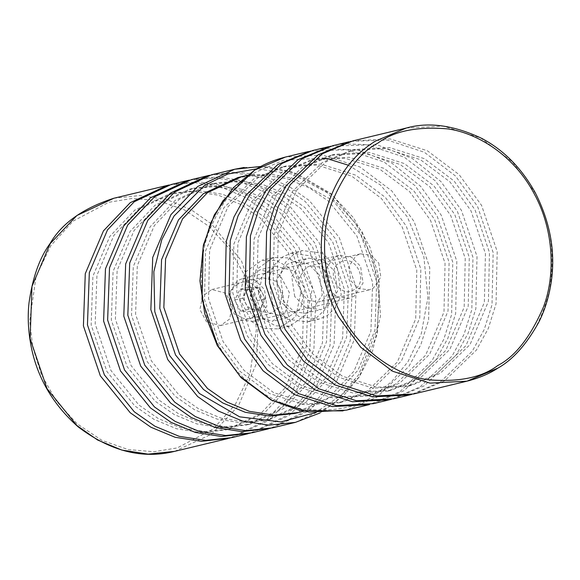 <?xml version="1.0" encoding="UTF-8"?>
<svg xmlns="http://www.w3.org/2000/svg" width="580" height="580" viewBox="0 0 580 580"><rect width="100%" height="100%" fill="white"/><g stroke="black" fill="none" stroke-linecap="round" stroke-linejoin="round"><path stroke-width="0.43" stroke-dasharray="2.9 2.17" d="M248.776 309.242L242.795 298.127L248.131 287.317L253.786 287.47L248.929 288.811L245.463 292.726C243.839 296.329 243.948 299.983 245.782 303.681C247.856 307.24 250.734 309.147 254.439 309.394L259.296 308.052L262.762 304.137C264.386 300.534 264.277 296.88 262.435 293.175C260.369 289.623 257.491 287.716 253.786 287.47L259.449 287.622L265.43 298.736L260.094 309.546L248.776 309.242L240.7 311.177L252.017 311.482L260.094 309.546M237.466 284.461C219.24 294.785 237.321 328.36 254.606 316.281C272.832 305.957 254.75 272.382 237.466 284.461M258.144 319.196L252.931 321.4L240.323 319.718L231.13 310.459L228.68 293.77L237.423 280.705L242.636 278.501L255.243 280.183L264.437 289.442L266.887 306.131L258.144 319.196M354.329 296.105L349.117 298.308L336.501 296.626L327.308 287.368L324.858 270.679L333.601 257.614L338.814 255.41L351.429 257.092L360.615 266.351L363.065 283.04L354.329 296.105M354.25 289.601C339.612 299.824 324.307 271.404 339.742 262.66C354.373 252.438 369.677 280.858 354.25 289.601M240.7 311.177L234.719 300.07L240.055 289.26L251.372 289.565L257.353 300.672L252.017 311.482M242.795 298.127L234.719 300.07M257.353 300.672L265.43 298.736M248.131 287.317L240.055 289.26M251.372 289.565L259.449 287.622M263.313 319.16L250.611 295.597L256.048 269.83L273.332 257.52L287.658 257.868L299.831 264.516L312.533 288.079L307.095 313.845L289.812 326.156L275.486 325.808L263.313 319.16M288.528 267.228L276.356 260.579L262.022 260.231L244.745 272.549L239.308 298.316L252.003 321.878L264.175 328.526L278.509 328.875L295.786 316.557L301.223 290.79L288.528 267.228M295.271 271.346L304.79 289.021L300.715 308.342L287.752 317.579L267.873 312.33L258.354 294.662L262.428 275.333L275.391 266.097L295.271 271.346M252.532 316.013L272.404 321.262L285.367 312.025L289.449 292.704L279.923 275.029L260.05 269.78L247.087 279.016L243.005 298.345L252.532 316.013M246.79 175.544L270.382 174.159L293.56 178.473L333.043 200.629L360.927 235.067L376.688 281.626L374.941 330.31L357.998 370.192L334.957 395.016L303.376 411.249M294.553 413.497L329.005 397.423L353.959 371.164L370.903 331.281L372.65 282.598L356.888 236.038L329.005 201.601L309.713 188.101L287.158 178.742L262.617 174.964L237.901 177.545M378.747 263.044L380.806 277.059L373.469 288.035L369.09 289.884L358.491 288.47L350.769 280.691L348.718 266.677L356.055 255.7L360.434 253.851L371.026 255.258L378.747 263.044M300.701 292.712L308.422 300.498L319.014 301.904L323.394 300.056L330.731 289.079L328.679 275.065L320.957 267.279L310.358 265.872L305.979 267.721L298.642 278.697L300.701 292.712M310.554 151.054L347.246 149.778L383.96 161.965L415.106 185.701L437.168 216.086L452.777 262.232L451.624 314.534L443.852 339.191L431.926 360.832L400.055 391.616L369.3 404.63M310.59 160.094L281.923 172.224L252.213 200.926L233.849 244.086L232.776 292.835L247.326 335.856L268.257 364.559L297.881 386.809L332.695 397.873L367.242 396.046L395.908 383.916L425.626 355.221L443.983 312.062L445.056 263.305L430.512 220.291L409.574 191.588L379.958 169.338L345.136 158.268L310.59 160.094L314.628 159.123L349.174 157.296L383.996 168.367L413.613 190.617L434.55 219.32L449.094 262.341L448.021 311.09L429.664 354.25L399.946 382.952L371.28 395.074L336.733 396.901L301.919 385.838L272.296 363.587L251.365 334.885L236.814 291.863L237.887 243.114L256.251 199.955L285.962 171.252L314.628 159.123M373.339 403.658L404.093 390.652L435.964 359.861L447.89 338.22L455.662 313.562L456.815 261.261L441.206 215.115L420.688 186.368L391.978 163.226L357.824 149.966L322.792 148.639M320.726 148.937L312.569 150.546M330.745 146.203L367.437 144.935L404.151 157.115L435.297 180.858L457.359 211.236L472.968 257.382L471.815 309.684L464.043 334.341L452.117 355.982L420.246 386.773L391.507 399.272M330.781 155.244L302.115 167.374L272.404 196.076L254.04 239.236L252.967 287.985L267.518 331.006L288.449 359.709L318.072 381.959L352.887 393.022L387.433 391.203L416.099 379.074L445.817 350.371L464.174 307.212L465.247 258.462L450.703 215.441L429.765 186.738L400.149 164.488L365.327 153.424L330.781 155.244L334.82 154.28L369.366 152.453L404.188 163.516L433.804 185.767L454.742 214.469L469.285 257.491L468.212 306.24L449.855 349.399L420.137 378.102L391.471 390.231L356.925 392.058L322.11 380.988L292.487 358.737L271.556 330.035L257.005 287.02L258.078 238.264L276.442 195.105L306.153 166.402L334.82 154.28M393.53 398.808L424.284 385.801L456.155 355.011L468.082 333.369L475.854 308.712L477.007 256.418L461.397 210.264L440.88 181.518L412.17 158.383L378.015 145.116L342.983 143.789M340.917 144.087L332.76 145.696M350.936 141.353L387.628 140.084L424.342 152.272L455.488 176.008L477.55 206.393L493.159 252.539L492.007 304.833L484.235 329.498L472.316 351.132L440.438 381.923L411.699 394.429M350.973 150.401L322.306 162.523L292.595 191.226L274.231 234.385L273.158 283.142L287.709 326.156L308.64 354.858L338.263 377.109L373.078 388.179L407.624 386.352L436.29 374.223L466.008 345.52L484.365 302.361L485.438 253.612L470.895 210.591L449.957 181.888L420.34 159.638L385.526 148.574L350.973 150.401L355.011 149.43L389.564 147.603L424.379 158.674L453.995 180.924L474.933 209.619L489.476 252.641L488.403 301.397L470.046 344.556L440.329 373.252L411.662 385.381L377.116 387.208L342.301 376.145L312.678 353.894L291.747 325.192L277.196 282.17L278.269 233.421L296.634 190.262L326.344 161.559L355.011 149.43M413.721 393.965L444.476 380.951L476.354 350.168L488.273 328.526L496.045 303.862L497.198 251.568L481.588 205.421L459.135 174.631L427.358 150.764L390.014 138.888L352.952 140.853M272.694 304.384L287.404 319.203L307.581 321.893L315.919 318.362L324.568 310.017L329.904 297.46L325.989 270.766L311.279 255.939L291.102 253.25L282.764 256.781L274.115 265.132L268.779 277.682L272.694 304.384M337.292 268.047L341.214 294.742L335.871 307.298L327.229 315.65L318.891 319.181L298.707 316.492L284.004 301.665L280.082 274.971L285.425 262.414L294.067 254.062L302.405 250.538L322.589 253.228L337.292 268.047M319.326 274.964L308.292 263.849L293.161 261.834L286.904 264.48L276.421 280.154L279.357 300.179L290.384 311.293L305.522 313.316L311.779 310.67L322.262 294.988L319.326 274.964M294.705 296.496L291.762 276.471L302.252 260.797L308.509 258.151L323.64 260.166L334.667 271.281L337.611 291.305L327.12 306.98L320.87 309.626L305.732 307.61L294.705 296.496M282.322 166.881L253.656 179.01L223.945 207.713L205.581 250.872L204.508 299.621L219.059 342.642L239.989 371.345L269.613 393.595L304.427 404.659L338.974 402.832L367.64 390.71L397.358 362.007L415.715 318.848L416.788 270.091L402.237 227.077L381.307 198.374L351.69 176.124L316.868 165.053L282.322 166.881L286.361 165.909L320.907 164.089L355.728 175.153L385.345 197.403L406.275 226.106L420.826 269.127L419.753 317.876L401.396 361.036L371.678 389.738L343.012 401.867L308.466 403.687L273.651 392.624L244.028 370.373L223.097 341.671L208.546 298.649L209.619 249.9L227.983 206.741L257.694 178.038L286.361 165.909M225.743 293.197L211.823 289.529L202.754 295.996L199.897 309.517L206.567 321.893L220.48 325.561L229.549 319.094L232.406 305.573L225.743 293.197M256.643 309.865L249.973 297.496L252.829 283.968L261.899 277.501L275.812 281.177L282.482 293.545L279.625 307.074L270.555 313.541L256.643 309.865M272.382 427.895L309.343 410.654L336.11 382.481L354.286 339.699L356.163 287.477L339.249 237.532L309.336 200.586L288.644 186.107L264.451 176.066L238.126 172.013L211.613 174.783M213.672 183.367L238.387 180.779L262.928 184.563L285.483 193.923L304.775 207.415L332.659 241.853L348.421 288.412L346.673 337.096L329.73 376.978L304.775 403.245L270.324 419.318L245.608 421.899L221.067 418.122L198.512 408.755L179.22 395.263L151.337 360.825L135.575 314.266L137.322 265.582L154.266 225.7L179.22 199.433L213.672 183.367L209.634 184.331L175.182 200.405L150.227 226.664L133.284 266.553L131.537 315.237L147.298 361.789L175.182 396.234L194.474 409.726L217.029 419.086L241.57 422.871L266.285 420.283L300.737 404.209L325.692 377.95L342.635 338.067L344.382 289.384L328.621 242.824L300.737 208.387L281.445 194.887L258.89 185.528L234.349 181.75L209.634 184.331M209.597 175.291L235.647 173.036L261.406 177.328L285.048 187.325L305.298 201.557L335.211 238.496L352.125 288.441L350.248 340.67L332.072 383.452L306.11 411.024L270.36 428.359M252.191 432.745L289.152 415.505L315.919 387.331L334.094 344.549L335.972 292.32L319.058 242.375L289.144 205.436L268.453 190.958L244.26 180.916L217.935 176.856L191.422 179.633M193.481 188.21L218.196 185.629L242.737 189.406L265.292 198.766L284.584 212.265L312.468 246.703L328.229 293.262L326.482 341.946L309.539 381.828L284.584 408.088L250.132 424.161L225.417 426.75L200.876 422.965L178.321 413.605L159.029 400.106L131.145 365.668L115.384 319.116L117.131 270.425L134.074 230.543L159.029 204.283L193.481 188.21L189.442 189.181L154.99 205.255L130.036 231.514L113.093 271.396L111.346 320.08L127.107 366.64L154.99 401.077L174.283 414.577L196.838 423.936L221.379 427.721L246.094 425.133L280.546 409.06L305.5 382.8L322.444 342.918L324.191 294.234L308.43 247.674L280.546 213.237L261.254 199.737L238.699 190.378L214.158 186.593L189.442 189.181M189.406 180.133L215.456 177.879L241.215 182.171L264.857 192.168L285.106 206.407L315.02 243.346L331.934 293.291L330.056 345.513L311.88 388.303L285.918 415.875L250.168 433.209M232 437.588L268.961 420.348L295.727 392.182L313.903 349.392L315.781 297.17L298.867 247.225L268.953 210.286L248.262 195.801L224.069 185.76L197.744 181.707L171.231 184.476M173.29 193.06L198.005 190.472L222.546 194.256L245.101 203.616L264.393 217.116L292.276 251.553L308.038 298.113L306.291 346.796L289.348 386.679L264.393 412.938L229.941 429.012L205.226 431.592L180.684 427.815L158.13 418.455L138.838 404.956L110.954 370.519L95.193 323.959L96.94 275.275L113.883 235.393L138.838 209.133L173.29 193.06L169.251 194.032L134.799 210.098L109.845 236.364L92.901 276.247L91.154 324.93L106.916 371.49L134.799 405.927L154.091 419.42L176.646 428.787L201.188 432.564L225.903 429.983L260.355 413.91L285.309 387.643L302.252 347.761L304 299.077L288.238 252.518L260.355 218.08L241.062 204.588L218.508 195.228L193.966 191.444L169.251 194.032M169.215 184.984L195.264 182.729L221.024 187.021L244.666 197.019L264.915 211.25L294.829 248.196L311.743 298.142L309.865 350.363L291.689 393.146L265.727 420.717L229.977 438.052M342.918 410.901L346.282 410.154L377.036 397.148L408.914 366.357L420.834 344.716L428.605 320.058L429.758 267.757L414.149 221.611L391.696 190.82L359.919 166.953L322.574 155.085L285.512 157.042M406.261 128.049L443.316 126.092L480.668 137.968L512.437 161.834L534.898 192.625C550.841 221.386 555.654 254.207 549.347 291.066C540.255 327.026 523.066 352.727 497.785 368.155M348.529 165.278L380.531 185.078L407.377 216.927L423.857 256.715L427.902 297.714L421.29 333.732L407.979 361.71L391.609 381.727L374.578 395.125C358.36 407.233 335.117 411.959 304.848 409.313C274.884 405.253 238.402 382.597 218.428 344.614C197.744 307.088 197.512 261.565 209.018 231.333C221.806 201.528 237.061 181.968 254.794 172.651L283.352 160.297L322.473 158.151M328.157 159.116L329.832 159.457M244.079 167.46L268.373 166.924L292.037 171.948L332.354 195.061L362.268 232.007L379.182 281.945L377.304 334.174L359.129 376.957L332.362 405.13L295.401 422.37M174.653 451.356L211.62 434.115L238.38 405.942L256.563 363.16L258.433 310.938L241.526 260.993L211.613 224.047L190.914 209.569L166.721 199.527L140.396 195.475L113.89 198.244M315.237 412.735L341.134 395.263L358.425 375.013L377.051 329.23L379.487 297.177L373.186 260.384L355.634 223.409L327.294 192.799L292.284 174.036L256.679 168.838M235.255 404.586L250.038 373.766L256.404 329.469L253.387 302.999L244.658 275.413L229.694 248.994L209.032 226.388L184.302 209.858L157.883 200.593L132.138 198.462L108.88 202.275L73.022 221.147L50.859 245.601L36.076 276.413L29.718 320.718L32.734 347.188L41.463 374.774L56.427 401.193L77.089 423.799L101.812 440.329L128.238 449.594L153.975 451.726L177.233 447.912L213.099 429.04L235.255 404.586M349.117 298.308L252.931 321.4M338.814 255.41L242.636 278.501M273.332 257.52L262.022 260.231M287.752 317.579L272.404 321.262M289.812 326.156L278.509 328.875M275.391 266.097L260.05 269.78M369.09 289.884L319.014 301.904M367.242 396.046L371.28 395.074M387.433 391.203L391.471 390.231M407.624 386.352L411.662 385.381M360.434 253.844L310.358 265.872M307.581 321.893L318.891 319.181M293.161 261.834L308.509 258.151M338.974 402.832L343.012 401.867M291.102 253.25L302.412 250.538M305.522 313.316L320.863 309.626M211.823 289.529L261.899 277.501M270.324 419.318L266.285 420.283M250.132 424.161L246.094 425.133M229.941 429.012L225.903 429.983M220.48 325.561L270.555 313.541M320.044 412.953L343.273 396.038L359.411 376.775L372.621 350.791L380.436 316.042L378.16 274.289L369.822 246.92L353.438 217.667L330.477 193.22L296.612 173.478L260.869 166.453"/><path stroke-width="0.87" d="M303.376 411.249L298.591 412.532L273.876 415.113L249.335 411.336L226.78 401.969L207.488 388.477L179.604 354.039L163.843 307.48L165.59 258.796L182.533 218.914L207.488 192.647L241.94 176.574L237.901 177.545L203.45 193.618L178.495 219.878L161.552 259.76L159.804 308.451L175.566 355.004L203.45 389.441L222.742 402.94L245.296 412.3L269.838 416.085L294.553 413.497L298.591 412.532M246.79 175.544L241.94 176.574M342.918 410.901L300.056 410.582L271.128 399.997L241.135 377.739L217.355 345.658L204.791 313.882L199.948 280.829L203.392 245.064L214.339 214.839L233.486 187.55L254.591 170.121C263.102 164.531 273.412 160.174 285.512 157.042L254.758 170.049L222.887 200.839L210.96 222.481L203.188 247.138L202.036 299.432L217.645 345.586L240.106 376.369L271.875 400.243L309.22 412.112L346.282 410.154L369.3 404.63L332.238 406.587L294.894 394.712L263.124 370.845L240.664 340.054L225.055 293.908L226.207 241.613L233.979 216.949L245.905 195.315L277.776 164.524L310.554 151.054M322.792 148.639L320.726 148.937M328.722 146.667L312.569 150.546L281.815 163.553L249.944 194.344L238.018 215.985L230.245 240.642L229.093 292.936L244.702 339.09L267.162 369.88L298.932 393.748L336.284 405.616L373.339 403.658L389.492 399.779L352.437 401.737L315.085 389.869L283.315 366.002L260.855 335.211L245.246 289.058L246.399 236.763L254.17 212.106L266.097 190.465L297.968 159.674L330.745 146.203M342.983 143.789L340.917 144.087M348.913 141.817L332.76 145.696L302.006 158.71L270.135 189.493L258.209 211.135L250.437 235.792L249.284 288.093L264.893 334.239L287.354 365.03L319.123 388.897L356.475 400.773L393.53 398.808L409.683 394.929L372.628 396.894L335.276 385.018L303.507 361.151L281.046 330.361L265.437 284.214L266.59 231.913L274.362 207.256L286.288 185.614L318.159 154.831L350.936 141.353M352.952 140.853L322.197 153.859L290.326 184.65L278.4 206.284L270.628 230.949L269.475 283.243L285.084 329.389L307.545 360.18L339.314 384.054L376.666 395.923L413.721 393.965L467.03 381.161L429.968 383.126L392.616 371.251L360.847 347.384L338.387 316.593C322.451 287.825 317.63 255.012 323.937 218.152C333.029 182.185 350.219 156.491 375.507 141.063L406.261 128.049L352.952 140.853M391.507 399.272L389.492 399.779M411.699 394.429L409.683 394.929M147.885 220.197L129.702 262.979L127.832 315.208L144.746 365.146L174.66 402.092L195.351 416.571L219.544 426.612L245.869 430.672L272.382 427.895L295.401 422.37L268.888 425.14L242.563 421.087L218.37 411.046L197.679 396.568L167.765 359.622L150.851 309.676L152.721 257.455L170.904 214.673L197.671 186.499L234.632 169.258L211.613 174.783L174.653 192.024L147.885 220.197M270.36 428.359L241.831 431.636L215.506 427.583L191.313 417.542L170.621 403.064L140.708 366.118L123.794 316.173L125.664 263.951L143.847 221.168L170.614 192.995L207.575 175.754L191.422 179.633L154.461 196.874L127.694 225.047L109.511 267.829L107.641 320.051L124.555 369.996L154.469 406.942L175.16 421.421L199.353 431.462L225.678 435.515L252.191 432.745L268.344 428.866M250.168 433.209L221.64 436.486L195.315 432.426L171.122 422.385L150.43 407.907L120.517 370.968L103.603 321.023L105.473 268.801L123.656 226.012L150.423 197.845L187.383 180.597L171.231 184.476L134.27 201.724L107.503 229.89L89.32 272.673L87.45 324.901L104.364 374.847L134.277 411.786L154.969 426.264L179.162 436.305L205.487 440.365L232 437.588L248.153 433.717M229.977 438.052L201.448 441.337L175.124 437.276L150.93 427.235L130.239 412.757L100.325 375.811L83.411 325.873L85.282 273.644L103.465 230.862L130.232 202.688L167.192 185.448L113.89 198.244L76.922 215.485L50.163 243.658L31.98 286.44L30.109 338.669L47.016 388.614L76.93 425.553L97.628 440.032L121.822 450.073L148.147 454.133L174.653 451.356C142.419 459.396 110.243 451.218 78.126 426.829C52.483 404.093 36.692 376.652 30.769 344.513C28.152 329.824 27.557 315.991 29 303.021C32.552 277.697 39.512 257.969 49.873 243.839C61.647 223.387 82.983 208.191 113.89 198.244M209.597 175.291L207.575 175.754M189.406 180.133L187.383 180.597M169.215 184.984L167.192 185.448M322.473 158.151L328.157 159.116M329.832 159.457L348.529 165.278M497.785 368.155L467.03 381.161C479.131 378.037 489.44 373.672 497.952 368.082C512.988 359.593 526.604 344.295 538.798 322.19C544.54 310.916 548.608 298.011 551 283.489C555.807 253.199 550.572 222.945 535.282 192.734C521.536 168.062 503.628 149.923 481.567 138.294C453.603 125.164 428.497 121.749 406.261 128.049M377.957 143.079C393.892 131.044 417.136 126.309 447.695 128.891C477.55 132.922 514.155 155.592 534.108 193.589C554.821 231.115 555.002 276.762 543.525 306.871C530.54 336.922 515.279 356.482 497.749 365.552C481.821 377.595 458.577 382.322 428.018 379.74C398.155 375.717 361.55 353.046 341.598 315.041C320.885 277.523 320.704 231.869 332.188 201.76C345.173 171.709 360.426 152.149 377.957 143.079M256.679 168.838L227.78 174.051L204.443 185.506L174.029 216.028L161.748 239.757L153.845 271.694L154.78 311.656L169.469 355.308L199.426 393.501L239.62 416.824L280.749 421.935L315.237 412.735M244.079 167.46L234.632 169.258L260.869 166.453M285.512 157.042L308.531 151.518M227.962 438.56L174.653 451.356M295.401 422.37L320.044 412.953"/></g></svg>
